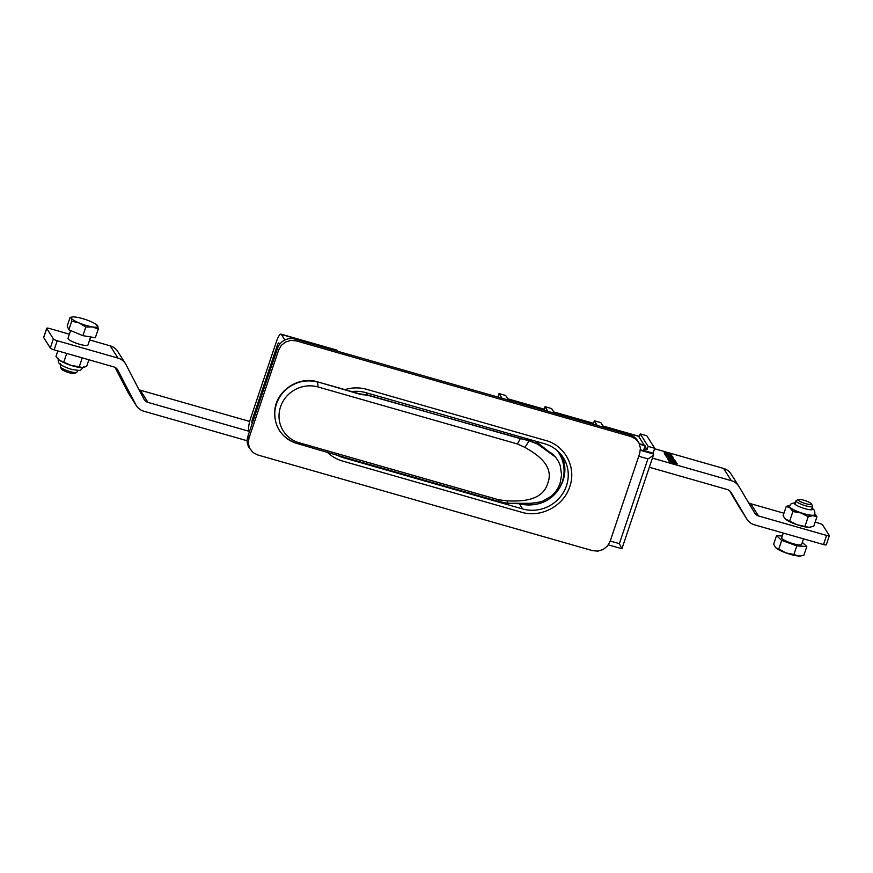 <?xml version="1.0" encoding="UTF-8"?>
<svg xmlns="http://www.w3.org/2000/svg" width="873" height="873" viewBox="0 0 873 873"><rect width="100%" height="100%" fill="white"/><g stroke="black" fill="none" stroke-linecap="round" stroke-linejoin="round"><path stroke-width="1.31" d="M597.94 551.114L603.156 549.51L607.433 546.083L610.107 541.38L639.734 453.349L640.411 448.078L638.992 443.026L637.334 440.33A14.023 13.39 147.7 0 0 629.87 434.787L294.998 339.062A14.023 13.39 147.7 0 0 277.483 348.349L247.856 436.391A14.023 13.39 147.7 0 0 249.132 447.642L253.039 452.53L257.721 454.953L592.592 550.667L597.918 551.114M638.992 443.026L635.675 438.977L630.993 436.555L296.122 340.841L290.785 340.394L285.547 342.009L281.27 345.424L278.607 350.128L248.98 438.159L248.292 443.429L249.722 448.482M327.2 452.127C331.554 456.372 336.694 459.351 342.642 461.075L521.563 512.222C540.703 518.224 563.794 505.991 569.753 486.676C576.693 467.655 565.169 445.514 545.712 440.494L366.78 389.347C359.512 387.317 352.179 387.416 344.78 389.631M336.465 454.778A35.062 33.458 -32.3 0 0 343.744 457.823L522.665 508.959L519.315 503.666M519.37 503.666A35.062 33.458 147.7 0 0 534.232 504.55M558.862 488.967A35.062 33.458 147.7 0 0 561.459 455.029M521.279 503.612A34.538 32.956 147.7 0 0 521.934 503.754M563.423 477.476A34.538 32.956 147.7 0 0 563.598 462.592A34.538 32.956 147.7 0 0 559.713 452.989M522.665 508.959A35.062 33.458 -32.3 0 0 560.662 496.421A35.062 33.458 -32.3 0 0 563.271 457.605A35.062 33.458 -32.3 0 0 544.61 443.757L365.689 392.61A35.062 33.458 -32.3 0 0 351.612 391.584M639.254 443.571L645.092 445.819L639.538 444.226M644.067 444.946L639.145 437.166L640.236 433.903L646.806 435.78L654.717 448.275L648.148 446.398L640.236 433.903M648.148 446.398L647.046 449.66L644.929 446.299M593.389 424.354L594.284 420.764L600.842 422.641L603.81 427.334M597.241 425.457L594.284 420.764M544.141 410.277L545.036 406.687L551.594 408.564L554.562 413.256M548.004 411.379L545.036 406.687M497.894 397.062L499.072 393.559L505.642 395.436L508.599 400.118M502.04 398.241L499.072 393.559M643.532 450.446L653.069 453.163L654.717 448.275M647.046 449.66L644.078 448.809M638.752 456.252L647.897 458.871C651.16 457.081 653.069 455.608 653.648 454.462L653.069 453.163M640.422 449.846L643.445 450.708L645.092 445.819M653.648 454.462L621.914 548.746L619.372 543.639L610.227 541.031M665.03 454.451L664.997 454.309C668.194 454.44 673.389 456.404 672.657 456.765C669.755 456.743 664.473 454.68 665.03 454.451M672.854 457.965L666.754 456.153L672.854 457.965L672.526 458.947M667.987 459.602L668.314 458.62L670.148 459.755C663.807 457.277 670.857 458.325 674.393 460.726L673.77 459.744L674.643 459.995L675.484 461.326C671.708 459.373 665.106 457.343 670.093 459.536L670.028 459.722M674.643 459.995L674.393 460.726M675.407 462.013L669.307 460.202L675.407 462.013L675.08 462.985M669.558 461.61L669.526 461.468C672.723 461.599 677.917 463.563 677.186 463.923C674.283 463.901 669.002 461.839 669.558 461.61M649.337 467.251L727.253 489.524A7.017 6.689 147.7 0 1 731.083 492.459L746.786 518.955A14.023 13.39 147.7 0 0 746.982 519.271A14.023 13.39 147.7 0 0 754.447 524.815L823.512 544.556A3.503 0.677 18.6 0 0 826.273 544.796L829.35 535.662A3.503 0.677 -161.4 0 1 826.589 535.433L758.528 515.976L750.791 503.743L783.965 513.226M652.404 458.129L731.334 480.685A14.023 13.39 147.7 0 1 738.798 486.228A14.023 13.39 147.7 0 1 738.995 486.545L754.698 513.04A7.017 6.689 147.7 0 0 758.528 515.976M829.35 535.662A3.503 0.677 -161.4 0 0 829.306 535.487L822.693 525.022A3.503 0.677 -161.4 0 0 818.852 523.2L815.142 522.141M729.555 490.702L739.049 506.722A14.023 13.39 147.7 0 0 739.245 507.049L746.982 519.271M738.798 486.228L731.061 473.995A14.023 13.39 147.7 0 0 723.597 468.452L654.564 448.722M748.488 502.564A7.017 6.689 147.7 0 0 750.791 503.743M676.4 463.563L670.289 461.752L676.4 463.563L676.073 464.545M669.678 454.844C673.858 455.619 666.023 452.803 668.096 454.2L667.278 453.938C668.161 453.633 662.236 452.17 666.383 453.884L666.372 454.08C663.131 452.498 663.436 452.334 667.288 453.589L667.31 453.578C667.212 452.596 675.124 456.328 669.962 455.128L670.911 454.953L670.584 455.935M671.686 455.237L669.962 455.128M667.539 454.877L668.096 454.2M667.278 453.938C668.161 453.633 662.236 452.17 666.383 453.884L666.328 454.058M666.372 454.08C663.131 452.498 663.436 452.334 667.288 453.589L667.223 453.862M670.879 458.107L672.275 459.122L670.879 458.107M670.148 459.755L667.539 458.325M668.576 460.06L668.543 459.918C671.741 460.049 676.935 462.003 676.193 462.363C673.301 462.341 668.02 460.278 668.576 460.06M666.012 456.012L665.979 455.87C669.187 456.001 674.382 457.954 673.64 458.325C670.737 458.292 665.455 456.23 666.012 456.012M671.872 456.404L665.761 454.593L671.872 456.404L671.533 457.387M671.795 458.38L671.61 458.936M247.135 440.756L143.827 411.216A14.023 13.39 -32.3 0 1 136.363 405.672A14.023 13.39 -32.3 0 1 135.828 404.745L117.811 370.141A7.017 6.689 -32.3 0 0 113.806 366.9L54.148 349.844A3.503 0.677 -161.4 0 1 50.307 348.021L43.694 337.567A3.503 0.677 -161.4 0 1 43.65 337.382L46.727 328.259A3.503 0.677 18.6 0 1 49.488 328.488L69.393 334.173M89.635 339.968L110.227 345.85A14.023 13.39 -32.3 0 1 117.691 351.393L125.428 363.626A14.023 13.39 -32.3 0 1 125.963 364.554L143.98 399.168A7.017 6.689 -32.3 0 0 147.984 402.398L249.525 431.426M46.727 328.259A3.503 0.677 18.6 0 0 46.76 328.434L53.373 338.888A3.503 0.677 18.6 0 0 57.225 340.721L117.964 358.083A14.023 13.39 -32.3 0 1 125.428 363.626M147.984 402.398L140.247 390.176L249.678 421.452M136.363 405.672L128.626 393.45A14.023 13.39 -32.3 0 1 128.091 392.512L114.996 367.358M140.247 390.176A7.017 6.689 -32.3 0 1 139.058 389.707M798.413 499.531L796.252 500.545A8.763 1.702 18.6 0 0 795.98 500.807A8.763 1.702 18.6 0 0 803.749 505.216A8.763 1.702 18.6 0 0 812.599 506.405A8.763 1.702 18.6 0 0 812.545 506.024L811.443 503.917A7.017 1.364 18.6 0 0 806.728 501.211A7.017 1.364 18.6 0 0 799.777 499.411A7.017 1.364 18.6 0 0 798.413 499.531A7.017 1.364 18.6 0 0 804.404 503.263A7.017 1.364 18.6 0 0 811.443 503.917M802.331 542.428L806.805 546.574L796.82 545.876L793.917 554.486L798.522 556.003A14.023 2.717 18.6 0 0 800.574 555.97A14.023 2.717 18.6 0 0 800.803 555.926M806.805 546.574L803.902 555.195L798.522 556.003A14.023 2.717 -161.4 0 1 785.962 552.915L793.917 554.486M796.82 545.876L781.695 540.398L778.792 549.008L785.962 552.915A14.023 2.717 18.6 0 1 775.824 547.786L778.792 549.008M781.695 540.398L776.544 535.618L773.653 544.239L775.573 547.546A14.023 2.717 18.6 0 0 775.595 547.557A14.023 2.717 18.6 0 0 775.824 547.786M783.277 533.065L781.706 537.746A10.52 2.041 18.6 0 0 791.025 543.028A10.52 2.041 18.6 0 0 801.643 544.457L803.531 538.848M776.544 535.618L782.284 536.022M77.566 370.359L76.955 372.149A8.763 1.702 -161.4 0 1 76.682 372.411A8.763 1.702 -161.4 0 1 73.55 372.378A8.763 1.702 -161.4 0 1 60.401 366.933A8.763 1.702 -161.4 0 1 60.346 366.562L60.946 364.761M76.682 372.411L74.532 373.437A7.017 1.364 -161.4 0 1 72.023 373.404A7.017 1.364 -161.4 0 1 61.503 369.05L60.401 366.933M68.836 329.798L67.21 325.989L70.102 317.368L71.313 318.11L71.739 321.177L68.836 329.798L82.902 335.669L85.805 327.059L79.159 322.955L71.739 321.177M96.597 325.302L97.809 326.044L98.234 329.121L92.407 326.917A14.023 2.717 -161.4 0 1 79.159 322.955A14.023 2.717 -161.4 0 1 71.313 318.11A14.023 2.717 18.6 0 1 72.361 316.997L70.113 317.368M72.361 316.997A14.023 2.717 18.6 0 1 76.715 317.237A14.023 2.717 -161.4 0 1 89.963 321.199A14.023 2.717 -161.4 0 1 97.35 325.4A14.023 2.717 -161.4 0 1 97.809 326.044A14.023 2.717 -161.4 0 1 92.407 326.917L85.805 327.059M82.902 335.669L95.332 337.731L98.234 329.121M90.65 336.956L87.944 344.999A10.52 2.041 -161.4 0 1 83.863 345.272A10.52 2.041 -161.4 0 1 73.157 341.965A10.52 2.041 -161.4 0 1 68.007 338.288L70.615 330.54M785.253 518.868L796.994 524.706L809.02 527.347A14.023 2.717 -161.4 0 1 796.994 524.706A14.023 2.717 -161.4 0 1 786.016 519.544A14.023 2.717 -161.4 0 1 785.253 518.868A14.023 2.717 -161.4 0 1 785.187 518.791M785.122 518.726L783.092 515.823L786.257 506.405L789.705 505.38A14.023 2.717 -161.4 0 0 789.967 507.802L786.257 506.405M811.966 508.282A9.647 1.866 -161.4 0 1 812.556 509.297A9.647 1.866 -161.4 0 1 805.135 508.719A9.647 1.866 -161.4 0 1 795.139 504.408A9.647 1.866 -161.4 0 1 794.266 503.154A9.647 1.866 -161.4 0 1 795.347 502.695M810.351 527.259A14.023 2.717 -161.4 0 1 810.231 527.27A14.023 2.717 -161.4 0 1 809.02 527.347L813.767 526.233L816.932 516.827L812.97 515.616L808.212 516.729L800.945 512.964L792.88 511.523L789.967 507.802A14.023 2.717 -161.4 0 0 800.945 512.964A14.023 2.717 -161.4 0 0 812.97 515.616A14.023 2.717 -161.4 0 0 814.836 513.837L816.932 516.827M805.048 526.146L808.212 516.729M814.64 514.634L814.618 514.699A13.324 2.586 -161.4 0 1 814.618 514.699A13.324 2.586 -161.4 0 1 804.382 513.891A13.324 2.586 -161.4 0 1 790.567 507.933A13.324 2.586 -161.4 0 1 789.356 506.198A13.324 2.586 -161.4 0 1 789.367 506.165L789.378 506.133A13.324 2.586 18.6 0 0 801.185 512.833A13.324 2.586 18.6 0 0 814.64 514.634C815.229 511.774 814.454 509.701 812.316 508.435L811.999 508.195M789.716 520.941L792.88 511.523M88.904 359.785L86.722 366.245L83.208 367.588A14.023 2.717 18.6 0 1 83.153 367.598L83.208 367.588M82.248 357.875L79.268 366.736L82.608 367.653A14.023 2.717 18.6 0 0 83.153 367.598M60.39 363.659A9.647 1.866 18.6 0 0 69.698 368.755M57.825 350.902L55.97 356.446L57.814 358.814L59.539 360.298L71.193 365.449A14.023 2.717 18.6 0 0 82.608 367.653M58.022 359.032A14.023 2.717 18.6 0 0 58.164 359.185A14.023 2.717 18.6 0 0 59.539 360.298A14.023 2.717 18.6 0 0 71.193 365.449L79.268 366.736M66.719 353.434L63.893 361.826M252.264 423.296L252.046 422.958A3.503 0.797 106 0 1 252.581 418.811L277.276 345.446A3.503 0.797 106 0 1 278.793 342.958A3.503 0.797 106 0 1 278.934 343.078L279.676 344.246M284.882 340.001L281.39 334.479A10.52 2.401 106 0 0 280.997 334.141A10.52 2.401 106 0 0 276.414 341.605L250.638 418.222A10.52 2.401 106 0 0 249.023 430.662M337.742 351.284L337.207 350.433L281.39 334.479M280.997 334.141L336.803 350.095A10.52 2.401 106 0 1 337.207 350.433M532.312 503.317L542.002 501.571L551.016 496.366C555.293 492.754 558.327 488.334 560.117 483.129L561.579 474.912L560.28 465.855C558.338 460.093 554.857 455.488 549.804 452.05L554.115 456.044L537.517 444.051L529.169 440.8L524.902 447.391C537.735 454.68 554.29 465.876 547.808 483.238C542.493 500.938 521.978 501.539 506.907 500.84L508.13 503.295L532.312 503.317M499.105 501.582L498.679 499.782L299.253 442.775A30.009 28.634 -32.3 0 1 280.539 406.84A30.009 28.634 -32.3 0 1 318.034 386.968L517.46 443.975L520.275 438.639L528.678 440.276L537.495 443.746L546.858 450.01L536.109 441.552L537.517 444.051M359.512 393.843L367.402 394.934L520.275 438.639M360.647 394.181A1.757 1.539 122.9 0 0 360.975 394.225L317.521 381.839L361.095 394.563L367.457 395.185L528.656 440.745A1.757 1.255 -83.2 0 0 528.165 440.21M299.253 442.775L297.016 443.484L346.352 457.921L499.225 501.615L507.628 503.241A1.757 1.255 -83.2 0 1 507.333 503.252L499.16 501.615L346.352 457.921M507.049 503.175A1.757 1.255 -83.2 0 0 507.333 503.252L507.835 503.317A1.757 1.255 -83.2 0 0 508.13 503.295M498.679 499.782L506.907 500.84M524.902 447.391L517.46 443.975M546.858 450.01L554.115 456.044M538.488 502.488L529.736 503.383M521.388 503.612A7.366 1.43 18.6 0 0 522.72 503.95A33.84 33.84 0 0 0 557.236 450.577M529.169 440.8A1.757 1.255 -83.2 0 0 528.678 440.276L527.838 438.955M507.584 503.252A1.757 1.255 -83.2 0 0 507.835 503.317L517.449 503.688M630.993 436.555L629.87 434.787M248.98 438.159L247.856 436.391M343.744 457.823L343.198 456.961M296.122 340.841L294.998 339.062M278.607 350.128L277.483 348.349M639.363 436.5L603.047 426.122M593.4 423.361L553.798 412.045M544.163 409.295L507.835 398.906M647.897 458.871L619.372 543.639M640.389 450.272L653.626 454.058M823.512 544.556L826.589 535.433M746.786 518.955L739.049 506.722M731.334 480.685L723.597 468.452M117.964 358.083L110.227 345.85M43.694 337.567L46.76 328.434M50.307 348.021L53.373 338.888M135.828 404.745L128.091 392.512M117.811 370.141L117.233 369.224M54.148 349.844L57.225 340.721M253.661 419.116L252.581 418.811M278.618 345.828L277.276 345.446M318.034 386.968L317.652 382.145A32.978 31.472 147.7 0 0 276.457 403.981A32.978 31.472 147.7 0 0 297.016 443.484L296.951 443.484C280.713 437.493 273.402 425.871 274.995 408.64C277.592 389.729 299.341 376.012 317.521 381.839M365.973 392.697L367.457 395.185M517.362 503.688L531.635 503.361M296.896 443.44L346.221 457.867M507.748 398.775L544.195 409.186M553.711 411.914L593.433 423.263M602.959 425.991L639.396 436.402M621.903 548.746L608.361 544.872M666.415 457.136L666.754 456.153M672.537 459.012L672.876 458.041M668.98 461.173L669.307 460.202M675.102 463.061L675.429 462.079M664.79 453.054L664.462 454.036M669.962 462.734L670.289 461.752M676.084 464.622L676.411 463.639M665.433 455.575L665.761 454.593M671.555 457.463L671.883 456.481M800.574 555.97L801.228 555.861M811.475 509.756L812.599 506.405M794.856 504.168L795.98 500.807M789.378 506.133L791.244 503.666L795.379 502.608M83.557 366.824C79.716 371.385 81.364 370.698 72.492 369.552C66.228 368.144 59.604 364.314 59.877 363.877C58.513 363.255 57.989 361.4 58.305 358.323"/></g></svg>
